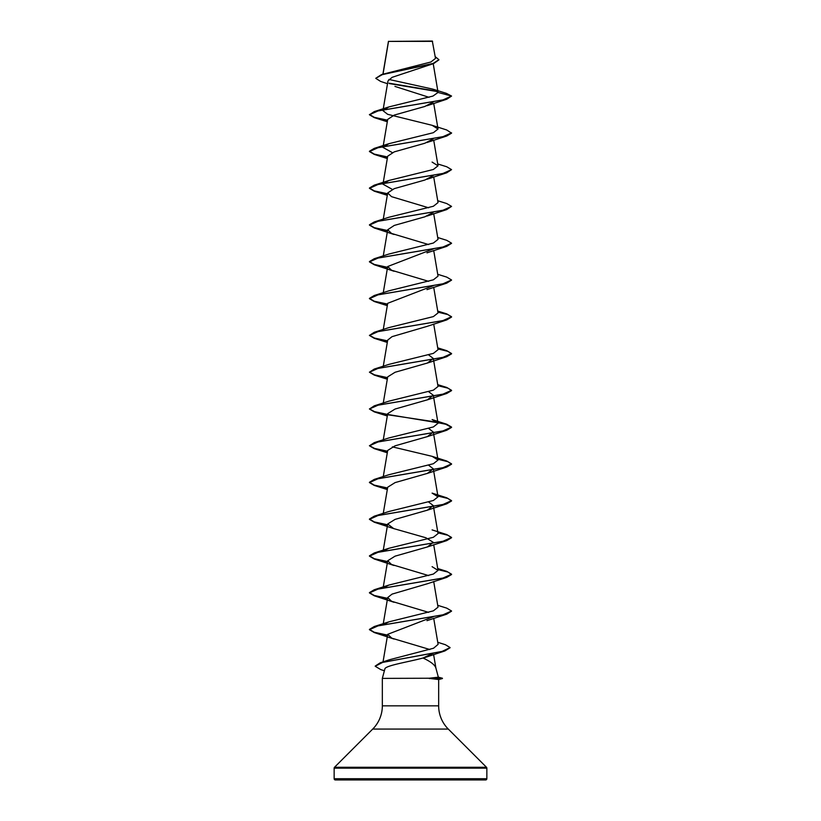 <?xml version="1.0" encoding="UTF-8"?>
<svg xmlns="http://www.w3.org/2000/svg" width="821" height="821" viewBox="0 0 821 821"><rect width="100%" height="100%" fill="white"/><g stroke="black" fill="none" stroke-linecap="round" stroke-linejoin="round"><path stroke-width="1.23" d="M387.512 83.711L380.616 81.423L375.741 78.323L381.539 74.557L430.881 62.006L435.499 58.394L432.308 41.05L388.446 41.399M432.616 41.358L388.518 41.399L383.038 74.085M438.332 677.151L442.427 678.238L429.065 678.238L438.342 677.181L435.848 667.884C434.74 664.743 430.461 661.459 423.01 658.021C408.499 661.931 384.772 665.585 384.844 669.053L382.34 678.392L429.065 678.238M334.147 778.719A1.232 1.232 0 0 0 335.379 779.95L485.622 779.95A1.232 1.232 0 0 0 486.853 778.719L334.147 778.719L334.147 768.148A1.232 1.232 0 0 1 334.506 767.276L372.713 729.069A32.84 32.84 0 0 0 382.34 705.844L382.34 678.392M429.26 678.392L438.66 679.521L438.66 705.844A32.84 32.84 0 0 0 448.287 729.069L486.494 767.276A1.232 1.232 0 0 1 486.853 768.148L486.853 778.719M375.741 78.323L382.309 74.629L433.673 63.556L392.089 77.338L387.974 80.961L382.966 110.63L388.908 106.915L432.944 96.078L438.055 92.455L432.934 89.161L388.877 79.432M394.932 86.41L429.065 97.319M433.057 102.163L424.847 106.473L394.254 115.084L387.697 119.394L382.966 147.411L388.908 143.696L433.375 132.694L438.034 129.02L432.092 125.305L387.625 114.304L382.966 110.63M433.057 138.944L424.847 143.254L394.265 151.864L387.697 156.175L382.966 184.191L388.908 180.476L433.375 169.475L438.034 165.801L432.092 162.086M433.057 175.725L424.857 180.035L394.254 188.645L387.697 192.956L391.525 196.66L428.644 207.785M433.057 212.506L424.857 216.816L394.265 225.426L387.707 229.736L391.535 233.441L428.644 244.566M433.221 248.958L387.697 266.517L391.525 270.222L428.644 281.346M433.221 285.739L387.697 303.298L383.274 329.467M427.146 326.358L392.048 336.651L387.697 340.079L383.274 366.248M428.644 354.908L433.303 358.469L427.32 363.067L395.075 372.262L387.697 376.86L383.274 403.029M428.634 391.689L433.303 395.25L427.32 399.848L395.075 409.043L387.697 413.64L383.274 439.81M428.644 428.47L433.303 432.031L427.331 436.628L395.075 445.824L387.697 450.421L383.274 476.591M428.644 465.25L433.303 468.812L427.331 473.409L395.075 482.604L387.707 487.202L383.274 513.371M428.644 502.031L433.303 505.592L427.331 510.19L395.075 519.385L387.697 523.983L393.68 528.58L425.925 537.776L433.303 542.373L427.331 546.971L395.065 556.166L387.697 560.764L391.535 564.468L428.644 575.593M427.146 583.823L392.048 594.117L387.697 597.544L391.535 601.249L428.644 612.374M433.221 616.766L387.697 634.325L391.833 638.174L429.876 649.534M433.078 653.28L423.01 658.021M384.413 661.972L389.185 659.827L433.55 648.231L438.106 644.352L433.704 618.295M383.386 624.719L388.908 621.846L433.385 610.845L438.034 607.171L433.704 581.514M383.386 587.939L388.908 585.065L433.375 574.064L438.034 570.39L432.092 566.675M383.386 551.158L388.908 548.284L433.375 537.283L438.034 533.609L433.303 505.592M374.263 516.183L388.908 511.504L433.375 500.502L438.034 496.828L432.092 493.113L446.737 497.793L451.55 500.656L442.847 504.535L374.263 516.183L369.45 519.046L374.263 521.91L387.563 524.773M437.85 458.949L446.737 461.012L451.55 463.875L442.847 467.754L374.263 479.402L388.908 474.723L433.385 463.721L438.034 460.047L432.092 456.332L392.356 446.86M374.263 442.622L388.908 437.942L433.385 426.941L438.034 423.267L432.092 419.552L446.737 424.231L451.55 427.094L442.847 430.974L374.263 442.622L369.45 445.793L374.263 448.656L387.512 451.509M437.85 385.388L446.737 387.45L451.55 390.314L442.847 394.193L374.263 405.841L388.908 401.161L433.375 390.16L438.034 386.486L433.303 358.469M437.85 348.607L446.737 350.67L451.55 353.533L442.847 357.412L374.263 369.06L388.908 364.38L433.385 353.379L438.034 349.705L433.704 324.049M437.85 311.826L446.737 313.889L451.55 316.752L442.847 320.631L374.263 332.279L388.908 327.6L433.385 316.598L438.034 312.924L433.704 287.268M437.726 274.296L446.737 277.108L451.55 279.971L442.847 283.85L374.263 295.498L388.908 290.819L433.385 279.817L438.034 276.143L433.704 250.487M437.726 237.515L446.737 240.327L451.55 243.19L442.847 247.07L374.263 258.718L388.908 254.038L433.385 243.037L438.034 239.363L433.704 213.706M437.726 200.735L446.737 203.546L451.55 206.41L442.847 210.289L374.263 221.937L388.908 217.257L433.385 206.256L438.034 202.582L433.704 176.926M392.356 189.394L382.966 184.191M392.356 152.614L382.966 147.411M437.747 91.644L389.441 83.598M433.673 63.556L438.917 59.851M438.055 92.455L451.55 96.067L442.847 99.946L374.263 111.594L369.45 114.766L378.153 110.886L446.737 99.238L451.55 96.067L446.47 93.378L432.934 89.161M437.388 91.275L388.969 83.188M381.539 74.557L433.17 63.412L438.927 59.707L435.202 56.649M369.45 114.766L374.263 117.629L387.512 120.482M432.092 125.305L446.737 129.985L451.55 133.156L446.737 136.019L378.153 147.667L369.45 151.546L374.263 154.41L387.512 157.263M437.726 163.954L446.737 166.766L451.55 169.629L446.737 172.8L378.153 184.448L369.45 188.327L374.263 191.19L387.512 194.043M451.55 206.41L446.737 209.581L378.153 221.229L369.45 225.108L374.263 227.971L387.512 230.824M451.54 243.344L446.737 246.362L378.153 258.01L369.45 261.889L374.263 264.752L387.512 267.605M451.54 280.125L446.737 283.142L378.153 294.79L369.45 298.67L374.263 301.533L387.512 304.386M437.901 312.144L447.979 314.597L451.55 317.06L446.737 319.923L378.153 331.571L369.45 335.45L374.263 338.314L387.512 341.167M437.901 348.925L447.979 351.378L451.55 353.841L446.737 356.704L378.153 368.352L369.45 372.231L374.263 375.094L387.512 377.947M437.901 385.706L447.979 388.159L451.55 390.622L446.737 393.485L378.153 405.133L369.45 409.012L374.263 411.875L387.512 414.728M387.943 414.8L429.988 421.101L445.752 424.252L451.55 427.402L446.737 430.266L378.153 441.914L369.45 445.793M437.901 459.267L447.979 461.72L451.55 464.183L446.737 467.046L378.153 478.694L369.45 482.574L374.263 485.437L387.512 488.29M437.901 496.048L447.979 498.501L451.55 500.964L446.737 503.827L378.153 515.475L369.45 519.354L374.263 522.218L387.512 525.071M437.901 532.829L447.979 535.282L451.55 537.745L446.737 540.608L378.153 552.256L369.45 556.135L374.263 558.998L387.512 561.851M437.901 569.61L447.979 572.063L451.55 574.526L446.737 577.389L378.153 589.037L369.45 592.916L374.263 595.779L387.512 598.632M451.54 611.152L446.737 614.17L378.153 625.818L369.45 629.697L374.263 632.56L387.512 635.413M450.082 647.728L444.931 650.92L382.637 662.414L375.197 666.252L380.78 669.608L384.382 670.747M369.45 114.458L374.263 117.321L387.563 120.184M451.55 132.848L442.847 136.727L374.263 148.375L369.45 151.238L374.263 154.102L387.563 156.965M451.55 169.629L442.847 173.508L374.263 185.156L369.45 188.019L374.263 190.883L387.563 193.746M374.263 221.937L369.45 224.8L374.263 227.663L387.563 230.527M374.263 258.718L369.45 261.581L374.263 264.444L387.563 267.307M374.263 295.498L369.45 298.362L374.263 301.225L387.563 304.088M374.263 332.279L369.45 335.45M369.46 335.296L374.52 338.078L387.563 340.869M374.263 369.06L369.45 372.231M369.46 372.077L374.52 374.858L387.563 377.65M374.263 405.841L369.45 409.012M369.46 408.858L374.52 411.639L387.563 414.431M387.779 414.472L446.737 424.231M369.46 445.639L374.509 448.42L387.563 451.211M374.263 479.402L369.45 482.266L374.263 485.129L387.563 487.992M437.85 495.73L446.737 497.793M437.85 532.511L446.737 534.574L451.55 537.437L442.847 541.316L374.263 552.964L369.45 555.827L374.263 558.691L387.563 561.554M437.726 568.543L446.737 571.354L451.55 574.218L442.847 578.097L374.263 589.745L369.45 592.608L374.263 595.471L387.563 598.335M437.726 605.323L446.737 608.135L451.55 610.998L442.847 614.878L374.263 626.526L369.45 629.389L374.263 632.252L387.563 635.115M437.757 642.289L445.413 644.721L450.093 647.574L442.098 651.392L380.174 662.824L375.207 666.098M429.26 678.546L442.427 678.238M486.853 768.148L334.147 768.148M486.494 767.276L334.506 767.276M448.287 729.069L372.713 729.069M438.66 705.844L382.34 705.844M388.456 41.307L382.914 74.126M433.221 63.71L438.034 92.26M433.704 103.364L438.034 129.02M433.704 140.145L438.034 165.801M387.697 192.956L383.274 219.125M387.697 229.736L383.274 255.906M387.697 266.517L383.274 292.687M433.303 395.25L438.034 423.267M433.303 432.031L438.034 460.047M433.303 468.812L438.034 496.828M387.697 523.983L383.274 550.152M433.704 544.734L438.034 570.39M387.697 560.764L383.274 586.933M387.697 597.544L383.274 623.714M387.697 634.325L383.038 661.9M433.601 654.491L435.9 668.078M446.737 99.238L426.982 105.735M374.263 117.629L387.296 121.754M446.737 136.019L426.982 142.515M374.263 154.41L387.296 158.535M446.737 172.8L426.982 179.296M374.263 191.19L387.296 195.316M446.737 209.581L426.982 216.077M374.263 227.971L394.018 234.467M446.737 246.362L426.982 252.858M374.263 264.752L394.018 271.248M446.737 283.142L426.982 289.639M374.263 301.533L387.296 305.658M446.737 319.923L426.982 326.419M374.263 338.314L387.296 342.439M446.737 356.704L426.982 363.2M374.263 375.094L387.296 379.22M446.737 393.485L426.982 399.981M374.263 411.875L387.296 416.001M446.737 430.266L426.982 436.762M374.263 448.656L387.296 452.782M446.737 467.046L426.982 473.543M374.263 485.437L387.296 489.562M446.737 503.827L426.982 510.323M374.263 522.218L394.018 528.714M446.737 540.608L426.982 547.104M374.263 558.998L394.018 565.495M446.737 577.389L426.982 583.885M374.263 595.779L394.018 602.275M446.737 614.17L426.982 620.666M374.263 632.56L394.018 639.056M444.931 650.92L424.755 657.6M389.185 659.827L380.174 662.824M388.908 621.846L374.263 626.526M388.908 585.065L374.263 589.745M388.908 548.284L374.263 552.964M432.092 529.894L446.737 534.574M432.092 456.332L446.737 461.012M437.726 384.639L446.737 387.45M437.726 347.858L446.737 350.67M437.726 311.077L446.737 313.889M388.908 180.476L374.263 185.156M388.908 143.696L374.263 148.375M388.908 106.915L374.263 111.594M438.66 679.552L442.427 678.546"/></g></svg>
